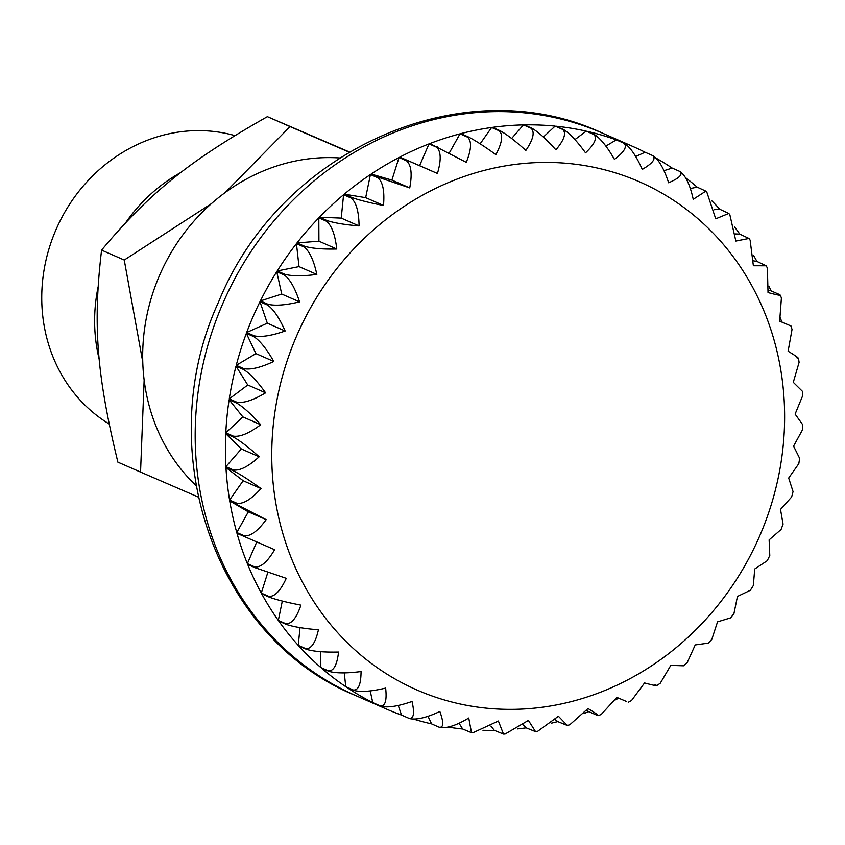 <?xml version="1.0" encoding="UTF-8"?>
<svg xmlns="http://www.w3.org/2000/svg" width="845" height="845" viewBox="0 0 845 845"><rect width="100%" height="100%" fill="white"/><g stroke="black" fill="none" stroke-linecap="round" stroke-linejoin="round"><path stroke-width="1.27" d="M339.605 157.952A188.224 171.134 113.7 0 0 159.557 275.364A188.224 171.134 113.7 0 0 195.998 485.526M618.688 698.181A307.094 279.23 -66.3 0 1 615.266 699.935M439.97 727.408C446.762 728.58 456.363 725.464 468.753 718.028L471.51 732.71L472.746 732.837L498.402 721.028L503.493 734.083L505.109 734.052L528.421 720.426L535.55 731.643L537.589 731.358L558.418 716.254L567.27 725.443L569.762 724.799L588.014 708.532C597.33 714.236 600.108 716.38 596.359 714.954L588.796 711.648A307.094 279.23 -66.3 0 1 584.127 713.402M567.27 725.443L557.784 721.609A307.094 279.23 -66.3 0 1 551.405 723.172M535.55 731.643L526.16 727.862A307.094 279.23 -66.3 0 1 517.51 728.918M503.493 734.083L494.325 730.355A307.094 279.23 -66.3 0 1 482.96 730.312M471.51 732.71L462.68 729.024A307.094 279.23 -66.3 0 1 448.336 727.154M409.086 718.387L401.523 715.081A307.094 279.23 -66.3 0 1 386.007 708.87A307.094 279.23 -66.3 0 1 373.532 702.998L381.084 706.304C388.056 707.856 398.365 706.24 412.022 701.466C414.737 713.307 413.754 718.947 409.086 718.387L409.846 718.662C416.743 720.024 426.746 717.627 439.844 711.479C443.878 722.633 443.657 727.883 439.168 727.228L431.615 723.911A307.094 279.23 -66.3 0 1 414.145 719.275M380.356 705.934L372.793 702.628A307.094 279.23 -66.3 0 1 346.461 687.175L354.023 690.481C361.047 692.235 371.599 691.442 385.647 688.094C386.989 700.473 385.225 706.42 380.356 705.934A307.094 279.23 113.7 0 0 381.084 706.304M353.337 690.027L345.785 686.71A307.094 279.23 -66.3 0 1 321.449 668.078L329.001 671.395C336.067 673.349 346.756 673.402 361.058 671.553C360.984 684.302 358.407 690.46 353.337 690.027A307.094 279.23 113.7 0 0 354.023 690.481M328.378 670.856L320.825 667.539A307.094 279.23 -66.3 0 1 298.803 645.971L306.355 649.287C313.432 651.453 324.163 652.372 338.56 652.044C337.049 664.983 333.648 671.257 328.378 670.856A307.094 279.23 113.7 0 0 329.001 671.395M305.795 648.664L298.243 645.358A307.094 279.23 -66.3 0 1 278.797 621.117L286.349 624.423C293.416 626.81 304.105 628.606 318.428 629.81C315.481 642.781 311.266 649.066 305.795 648.664A307.094 279.23 113.7 0 0 306.355 649.287M285.863 623.737L278.311 620.431A307.094 279.23 -66.3 0 1 261.686 593.824L269.238 597.13C276.273 599.739 286.835 602.4 300.926 605.126C296.553 617.959 291.536 624.159 285.863 623.737A307.094 279.23 113.7 0 0 286.349 624.423M268.837 596.39L261.285 593.084A307.094 279.23 -66.3 0 1 247.701 564.439L255.253 567.755L286.265 578.318C280.508 590.824 274.699 596.855 268.837 596.39A307.094 279.23 113.7 0 0 269.238 597.13M254.926 566.963L247.374 563.647A307.094 279.23 -66.3 0 1 236.991 533.343L274.625 549.704C267.548 561.735 260.978 567.491 254.926 566.963A307.094 279.23 113.7 0 0 255.253 567.755M244.311 535.814L236.758 532.508A307.094 279.23 -66.3 0 1 229.713 500.905L266.175 519.654C257.831 531.051 250.542 536.438 244.311 535.814A307.094 279.23 113.7 0 0 244.543 536.649M237.128 503.356L229.576 500.05A307.094 279.23 -66.3 0 1 225.953 467.549L233.505 470.866C240.202 474.256 249.359 480.15 260.999 488.547C251.483 499.152 243.518 504.085 237.128 503.356A307.094 279.23 113.7 0 0 237.276 504.222M233.463 469.989L225.9 466.672A307.094 279.23 -66.3 0 1 225.763 433.696L233.315 437.013C239.864 440.572 248.493 447.163 259.172 456.775C248.578 466.44 240.001 470.845 233.463 469.989A307.094 279.23 113.7 0 0 233.505 470.866M233.357 436.126L225.805 432.809A307.094 279.23 -66.3 0 1 229.122 399.769L236.674 403.076C243.085 406.804 251.102 414.018 260.714 424.729C249.159 433.337 240.033 437.129 233.357 436.126A307.094 279.23 113.7 0 0 233.315 437.013M236.811 402.199L229.259 398.882A307.094 279.23 -66.3 0 1 236.019 366.181L243.571 369.497C249.814 373.353 257.155 381.127 265.605 392.819C253.204 400.245 243.613 403.371 236.811 402.199A307.094 279.23 113.7 0 0 236.674 403.076M243.793 368.631L236.241 365.315A307.094 279.23 -66.3 0 1 246.349 333.374L253.901 336.69C259.964 340.662 266.597 348.911 273.791 361.449C260.693 367.586 250.69 369.983 243.793 368.631A307.094 279.23 113.7 0 0 243.571 369.497M254.218 335.845L246.655 332.529A307.094 279.23 -66.3 0 1 252.94 316.981A307.094 279.23 -66.3 0 1 259.975 301.749L267.538 305.066C273.41 309.133 279.294 317.783 285.156 331.008C271.498 335.782 261.189 337.398 254.218 335.845A307.094 279.23 113.7 0 0 253.901 336.69M440.963 727.735L439.168 727.228M626.367 701.424L616.85 697.389L601.196 714.479L598.292 715.609L596.359 714.954M628.236 702.258L631.49 700.568L644.566 682.95C655.107 685.802 658.593 686.309 655.012 684.492M656.766 685.591L660.251 683.256L670.793 665.395L683.531 665.797L687.112 662.807L695.224 644.946L708.247 643.14L711.775 639.485L717.532 621.867L730.608 617.864L733.935 613.607L737.453 596.443L750.349 590.285L753.349 585.522M753.339 585.522L754.722 568.991L767.239 560.721L769.784 555.577L769.13 539.87L781.065 529.509L783.072 524.143L780.505 509.419L791.638 497.018L793.054 491.6L788.681 478.048L798.821 463.651L799.645 458.339L793.571 446.139L802.507 429.799L802.75 424.76L795.113 414.103L802.613 395.872L802.349 391.246L793.286 382.32L799.116 362.304L798.43 358.217M285.156 331.008L267.316 323.181L259.975 301.749M246.655 332.529L267.316 323.181M276.748 271.71L284.3 275.026C289.993 279.167 295.085 288.124 299.563 301.876L281.734 294.06L276.748 271.71A307.094 279.23 -66.3 0 0 260.376 300.947L281.734 294.06M299.563 301.876C285.504 305.214 274.963 306.006 267.928 304.253L260.376 300.947M588.796 711.648L586.61 710.36M557.784 721.609L555.186 719.613M526.16 727.862L523.118 724.883M494.325 730.355L490.892 726.077M462.68 729.024L459.015 723.172M431.615 723.911L427.971 716.254M401.523 715.081L398.227 705.427M372.793 702.628L370.184 690.893M345.785 686.71L344.242 672.884M320.825 667.539L320.762 651.685M298.243 645.358L300.028 627.624M278.311 620.431L282.314 601.059M261.285 593.084L267.833 572.361M247.374 563.647L256.753 541.962M266.175 519.654L248.335 511.838L229.713 500.905M236.758 532.508L248.335 511.838M260.999 488.547L243.159 480.731L225.953 467.549M229.576 500.05L243.159 480.731M259.172 456.775L241.332 448.948L225.763 433.696M225.9 466.672L241.332 448.948M260.714 424.729L242.874 416.912L229.122 399.769M225.805 432.809L242.874 416.912M265.605 392.819L247.765 385.003L236.019 366.181M229.259 398.882L247.765 385.003M273.791 361.449L255.95 353.622L246.349 333.374M236.241 365.315L255.95 353.622M316.843 274.424C302.531 276.273 291.852 276.22 284.786 274.266L277.223 270.949L299.003 266.608L296.447 243.635L303.999 246.941C309.492 251.145 313.77 260.302 316.843 274.424L299.003 266.608M336.754 249C322.367 249.328 311.625 248.409 304.549 246.233L296.996 242.927L318.924 241.184L318.818 217.862L326.371 221.179C331.662 225.404 335.116 234.678 336.754 249L318.924 241.184M359.072 225.921C344.749 224.717 334.06 222.922 326.983 220.534L319.431 217.228L341.232 218.105L343.588 194.73L351.14 198.047C356.22 202.272 358.871 211.567 359.072 225.921L341.232 218.105M383.493 205.472C369.413 202.747 358.85 200.085 351.816 197.476L344.264 194.17L365.663 197.656L370.437 174.535L377.99 177.841C382.88 182.055 384.707 191.266 383.493 205.472L365.663 197.656M409.73 187.917L378.718 177.355L371.166 174.049L391.89 180.101L399.03 157.519L406.582 160.825C411.283 164.997 412.328 174.028 409.73 187.917L391.89 180.101M437.435 173.478L399.801 157.117L419.595 165.662L429.017 143.893L436.569 147.21C441.079 151.308 441.365 160.064 437.435 173.478L419.595 165.662M466.271 162.335L429.82 143.587A307.094 279.23 -66.3 0 1 460.018 133.837L467.57 137.154C471.901 141.168 471.468 149.554 466.271 162.335M495.878 154.624C484.238 146.227 475.08 140.333 468.383 136.943L460.831 133.626A307.094 279.23 -66.3 0 1 491.632 127.479L499.184 130.795C503.345 134.693 502.247 142.636 495.878 154.624M525.865 150.442C515.186 140.83 506.567 134.239 500.008 130.679L492.455 127.363A307.094 279.23 -66.3 0 1 523.467 124.902L531.019 128.208C535.033 131.978 533.311 139.383 525.865 150.442M555.883 149.84C546.271 139.129 538.254 131.915 531.843 128.197L524.291 124.88A307.094 279.23 -66.3 0 1 555.123 126.116L562.675 129.433C566.551 133.056 564.291 139.858 555.883 149.84M585.532 152.839C577.082 141.147 569.741 133.373 563.499 129.517L555.947 126.201A307.094 279.23 -66.3 0 1 586.208 131.133L593.76 134.45C597.521 137.904 594.774 144.03 585.532 152.839M614.442 159.388C607.259 146.85 600.626 138.601 594.563 134.63L587 131.313A307.094 279.23 -66.3 0 1 616.322 139.879L623.874 143.185C627.539 146.46 624.392 151.857 614.442 159.388M652.646 155.554C656.227 158.628 652.773 163.254 642.263 169.401C636.401 156.188 630.528 147.537 624.645 143.47L617.093 140.154A307.094 279.23 -66.3 0 1 632.609 146.354A307.094 279.23 -66.3 0 1 645.094 152.237L652.889 155.67M656.459 158.342A307.094 279.23 -66.3 0 1 672.155 168.06L679.707 171.377C683.235 174.25 679.549 178.052 668.638 182.773C664.149 169.021 659.058 160.064 653.375 155.924L652.889 155.66M685.717 177.809A307.094 279.23 -66.3 0 1 697.167 187.146L705.828 191.128L693.227 199.314C690.154 185.192 685.876 176.035 680.383 171.831M711.817 200.825A307.094 279.23 -66.3 0 1 719.824 209.264L728.76 213.458L715.726 218.823L706.758 191.921L705.828 191.128M734.527 226.925A307.094 279.23 -66.3 0 1 739.819 234.118L748.945 238.459L735.858 241.057L729.816 214.619L728.76 213.458M753.613 255.528A307.094 279.23 -66.3 0 1 756.93 261.411L766.172 265.784L753.37 265.742L750.117 240.096L748.945 238.448M768.95 286.075A307.094 279.23 -66.3 0 1 770.925 290.796L778.477 294.102C782.058 295.919 778.572 295.401 768.031 292.56L767.387 268.002L766.172 265.784M780.495 317.995A307.094 279.23 -66.3 0 1 781.625 321.892L789.177 325.209L779.66 321.163L781.414 297.947L780.262 295.106L778.477 294.102M796.455 357.636C800.204 359.051 797.426 356.917 788.11 351.214L792.029 329.518L791.047 326.033L789.177 325.209M277.223 270.949A307.094 279.23 -66.3 0 1 296.447 243.635M296.996 242.927A307.094 279.23 -66.3 0 1 318.818 217.862M319.431 217.228A307.094 279.23 -66.3 0 1 343.588 194.73M344.264 194.17A307.094 279.23 -66.3 0 1 370.437 174.535M371.166 174.049A307.094 279.23 -66.3 0 1 399.03 157.519M399.801 157.117A307.094 279.23 -66.3 0 1 429.017 143.893M449.308 152.956L460.018 133.837M480.14 143.819L491.632 127.479M511.637 138.474L523.467 124.902M543.377 137.059L555.123 126.116M574.927 139.594L586.208 131.133M605.833 146.1L616.322 139.879M635.641 156.515L645.094 152.237M663.927 170.711L672.155 168.06M690.259 188.53L697.167 187.146M714.226 209.708L719.824 209.264M735.456 233.938L739.819 234.118M753.624 260.873L756.93 261.411M768.432 290.067L770.925 290.796M779.692 321.058L781.625 321.892M788.29 350.781A307.094 279.23 -66.3 0 1 788.396 351.383M679.707 171.377L681.25 172.317M211.282 203.74L124.247 260.038L142.773 362.04M144.146 380.007L140.545 472.08L198.216 497.029M109.132 423.968A158.501 144.115 -66.3 0 1 55.96 229.766A158.501 144.115 -66.3 0 1 234.857 135.601M99.319 359.769A158.501 144.115 -66.3 0 1 98.02 287.353M140.545 472.08L117.877 462.141C96.626 374.409 92.802 324.67 101.58 250.109C150.019 192.449 188.91 161.141 267.379 116.663L349.312 151.942M125.905 222.372A158.501 144.115 -66.3 0 1 181.284 172.232M124.247 260.038L101.58 250.109M349.038 152.111L290.046 126.592L225.298 192.449M290.046 126.592L267.379 116.663M222.721 303.735A307.094 279.23 113.7 0 0 355.787 695.625C214.313 637.838 150.59 449.033 218.612 301.908C279.663 150.526 463.039 67.695 602.4 133.109A307.094 279.23 113.7 0 0 222.721 303.735M296.627 335.961A277.382 252.201 113.7 0 0 418.032 690.46A277.382 252.201 113.7 0 0 759.75 535.825A277.382 252.201 113.7 0 0 638.355 181.326A277.382 252.201 113.7 0 0 296.627 335.961M624.645 143.47A307.094 279.23 113.7 0 0 623.874 143.185M594.563 134.63A307.094 279.23 113.7 0 0 593.76 134.45M563.499 129.517A307.094 279.23 113.7 0 0 562.675 129.433M531.843 128.197A307.094 279.23 113.7 0 0 531.019 128.208M500.008 130.679A307.094 279.23 113.7 0 0 499.184 130.795M468.383 136.943A307.094 279.23 113.7 0 0 467.57 137.154M437.372 146.893A307.094 279.23 113.7 0 0 436.569 147.21M407.353 160.423A307.094 279.23 113.7 0 0 406.582 160.825M378.718 177.355A307.094 279.23 113.7 0 0 377.99 177.841M351.816 197.476A307.094 279.23 113.7 0 0 351.14 198.047M326.983 220.534A307.094 279.23 113.7 0 0 326.371 221.179M304.549 246.233A307.094 279.23 113.7 0 0 303.999 246.941M284.786 274.266A307.094 279.23 113.7 0 0 284.3 275.026M267.928 304.253A307.094 279.23 113.7 0 0 267.538 305.066M386.007 708.87L355.787 695.625M632.609 146.354L602.4 133.109"/></g></svg>
